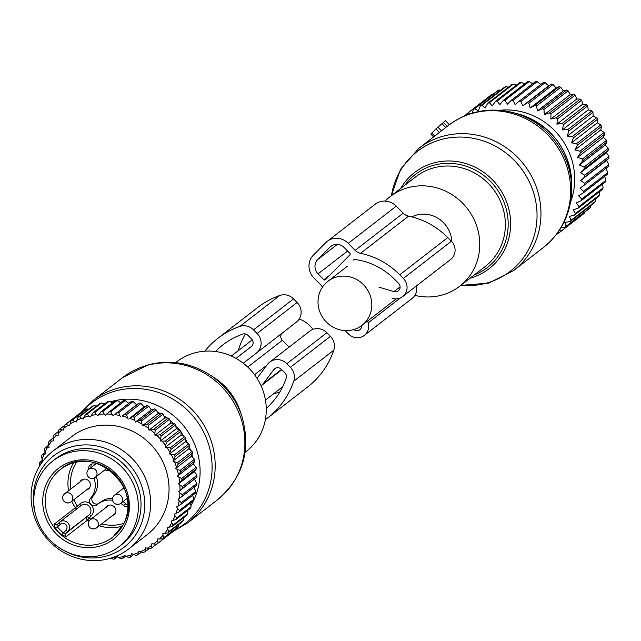 <?xml version="1.0" encoding="UTF-8"?>
<svg xmlns="http://www.w3.org/2000/svg" width="641" height="641" viewBox="0 0 641 641"><rect width="100%" height="100%" fill="white"/><g stroke="black" fill="none" stroke-linecap="round" stroke-linejoin="round"><path stroke-width="0.96" d="M451.833 241.769A27.843 26.313 -127.7 0 0 424.246 214.126A27.843 26.313 -127.7 0 0 411.859 216.882M345.619 330.628A27.843 26.313 -127.7 0 0 361.949 325.38A27.843 26.313 -127.7 0 0 370.113 295.261A27.843 26.313 -127.7 0 0 344.193 276.095A27.843 26.313 -127.7 0 0 327.863 281.343A27.843 26.313 -127.7 0 0 319.699 311.462A27.843 26.313 -127.7 0 0 345.619 330.628M414.927 295.389A56.72 53.596 -127.7 0 0 459.677 286.247A56.72 53.596 -127.7 0 0 478.507 232.603A56.72 53.596 -127.7 0 0 438.989 188.534A56.72 53.596 -127.7 0 0 390.249 196.547A56.72 53.596 -127.7 0 0 385.113 201.106M439.365 132.447L435.904 128.929L430.856 134.129L433.685 136.837M447.218 126.365L443.404 122.487L445.407 120.628L449.365 124.707M443.404 122.487L435.904 128.929M445.719 127.527L442.082 123.825M557.734 232.675L559.16 232.715L583.31 214.022A75.285 71.135 -127.7 0 0 584.576 212.972L584.72 212.163M559.954 229.422L560.418 231.665A75.285 71.135 52.3 0 1 559.16 232.715M561.011 227.715L564.969 227.451L589.119 208.758A75.285 71.135 -127.7 0 0 590.257 207.572L590.401 205.857M472.145 113.177L473.362 109.475A75.285 71.135 52.3 0 1 474.789 108.666L478.218 110.877L480.365 105.925A75.285 71.135 52.3 0 1 481.88 105.292L485.141 107.96L487.753 103.209A75.285 71.135 52.3 0 1 489.339 102.744L492.384 105.853L495.445 101.342A75.285 71.135 52.3 0 1 497.079 101.062L499.852 104.579L503.329 100.365A75.285 71.135 52.3 0 1 504.996 100.268L507.464 104.154L511.326 100.276A75.285 71.135 52.3 0 1 513 100.373L515.116 104.587L519.33 101.078A75.285 71.135 52.3 0 1 520.997 101.358L522.727 105.869L527.247 102.768A75.285 71.135 52.3 0 1 528.881 103.233L530.195 107.992L534.979 105.324A75.285 71.135 52.3 0 1 536.565 105.965L537.43 110.917L542.43 108.714A75.285 71.135 52.3 0 1 543.945 109.523L544.353 114.619L549.513 112.896A75.285 71.135 52.3 0 1 550.948 113.866L550.867 119.05L556.148 117.816A75.285 71.135 52.3 0 1 557.47 118.938L556.909 124.146L562.245 123.417A75.285 71.135 52.3 0 1 563.447 124.674L562.389 129.867L567.734 129.634A75.285 71.135 52.3 0 1 568.799 131.004L567.253 136.124L572.541 136.389A75.285 71.135 52.3 0 1 573.463 137.863L571.427 142.855L576.628 143.6A75.285 71.135 52.3 0 1 577.381 145.154L574.881 149.962L579.921 151.18A75.285 71.135 52.3 0 1 580.506 152.798L577.557 157.374L582.389 159.032A75.285 71.135 52.3 0 1 582.797 160.707L579.432 165.001L584.007 167.069A75.285 71.135 52.3 0 1 584.239 168.767L580.474 172.733L584.752 175.193A75.285 71.135 52.3 0 1 584.8 176.892L580.674 180.498L584.616 183.294A75.285 71.135 52.3 0 1 584.48 184.985L580.033 188.19L583.598 191.29A75.285 71.135 52.3 0 1 583.278 192.933L578.559 195.713L581.716 199.071A75.285 71.135 52.3 0 1 581.219 200.665L576.267 202.981L578.983 206.546A75.285 71.135 52.3 0 1 578.31 208.061L573.182 209.911L575.442 213.629A75.285 71.135 52.3 0 1 574.608 215.047L569.352 216.402L571.131 220.224A75.285 71.135 52.3 0 1 570.137 221.538L564.809 222.395L566.107 226.265A75.285 71.135 52.3 0 1 564.969 227.451M599.279 191.835L599.591 194.936A75.285 71.135 -127.7 0 1 598.758 196.362L574.608 215.047M595.265 199.063L595.281 201.538A75.285 71.135 -127.7 0 1 594.287 202.844L570.137 221.538M556.076 234.878L558.888 232.707M560.418 231.665L584.576 212.972M566.107 226.265L590.257 207.572M571.131 220.224L595.281 201.538M575.442 213.629L599.591 194.936M470.133 113.81L468.146 112.84L492.296 94.147A75.285 71.135 -127.7 0 0 490.974 95.116L466.824 113.81A75.285 71.135 52.3 0 1 468.146 112.84M466.52 115.124L466.824 113.81M499.692 110.292A67.033 63.339 52.3 0 1 570.61 201.923M493.089 94.203L492.296 94.147M500.613 90.253L498.938 89.972A75.285 71.135 -127.7 0 0 497.512 90.782L473.362 109.475M508.409 87.224L506.029 86.599A75.285 71.135 -127.7 0 0 504.515 87.232L480.365 105.925M516.398 85.125L513.489 84.051A75.285 71.135 -127.7 0 0 511.903 84.516L487.753 103.209M524.53 83.955L521.229 82.368A75.285 71.135 -127.7 0 0 519.595 82.649L495.445 101.342M533.352 84.123L529.145 81.575A75.285 71.135 -127.7 0 0 527.479 81.671L503.329 100.365M541.004 84.556L537.15 81.679A75.285 71.135 -127.7 0 0 535.475 81.583L511.326 100.276M522.727 105.869L548.616 85.838L545.146 82.665A75.285 71.135 -127.7 0 0 543.48 82.385L519.33 101.078M548.616 85.838L551.396 84.075A75.285 71.135 -127.7 0 1 553.031 84.54L556.084 87.953L559.128 86.631A75.285 71.135 -127.7 0 1 560.715 87.272L563.319 90.886L566.58 90.02A75.285 71.135 -127.7 0 1 568.094 90.83L570.242 94.58L573.663 94.203A75.285 71.135 -127.7 0 1 575.097 95.172L576.756 99.01L580.297 99.123A75.285 71.135 -127.7 0 1 581.619 100.244L582.789 104.114L586.395 104.723A75.285 71.135 -127.7 0 1 587.597 105.981L588.27 109.827L591.883 110.941A75.285 71.135 -127.7 0 1 592.949 112.311L593.133 116.093L596.699 117.696A75.285 71.135 -127.7 0 1 597.612 119.17L597.316 122.816L600.777 124.907A75.285 71.135 -127.7 0 1 601.53 126.461L600.761 129.931L604.07 132.487A75.285 71.135 -127.7 0 1 604.655 134.113L603.437 137.342L606.538 140.339A75.285 71.135 -127.7 0 1 606.955 142.014L605.312 144.962L608.157 148.375A75.285 71.135 -127.7 0 1 608.389 150.074L606.354 152.702L608.902 156.5A75.285 71.135 -127.7 0 1 608.95 158.199L606.562 160.458L608.766 164.601A75.285 71.135 -127.7 0 1 608.63 166.291L584.48 184.985M605.921 168.15L607.756 172.597A75.285 71.135 -127.7 0 1 607.428 174.248L583.278 192.933M604.447 175.674L605.865 180.377A75.285 71.135 -127.7 0 1 605.368 181.972L581.219 200.665M602.42 184.247L603.141 187.853A75.285 71.135 -127.7 0 1 602.46 189.367L578.31 208.061M578.983 206.546L603.141 187.853M581.716 199.071L605.865 180.377M583.598 191.29L607.756 172.597M584.616 183.294L608.766 164.601M580.674 180.498L606.562 160.458M584.8 176.892L608.95 158.199M584.752 175.193L608.902 156.5M580.474 172.733L606.354 152.702M584.239 168.767L608.389 150.074M584.007 167.069L608.157 148.375M579.432 165.001L605.312 144.962M582.797 160.707L606.955 142.014M582.389 159.032L606.538 140.339M577.557 157.374L603.437 137.342M580.506 152.798L604.655 134.113M579.921 151.18L604.07 132.487M574.881 149.962L600.761 129.931M577.381 145.154L601.53 126.461M576.628 143.6L600.777 124.907M571.427 142.855L597.316 122.816M573.463 137.863L597.612 119.17M572.541 136.389L596.699 117.696M567.253 136.124L593.133 116.093M568.799 131.004L592.949 112.311M567.734 129.634L591.883 110.941M562.389 129.867L588.27 109.827M563.447 124.674L587.597 105.981M562.245 123.417L586.395 104.723M556.909 124.146L582.789 104.114M557.47 118.938L581.619 100.244M556.148 117.816L580.297 99.123M550.867 119.05L576.756 99.01M550.948 113.866L575.097 95.172M549.513 112.896L573.663 94.203M544.353 114.619L570.242 94.58M543.945 109.523L568.094 90.83M542.43 108.714L566.58 90.02M537.43 110.917L563.319 90.886M536.565 105.965L560.715 87.272M534.979 105.324L559.128 86.631M530.195 107.992L556.084 87.953M528.881 103.233L553.031 84.54M527.247 102.768L551.396 84.075M520.997 101.358L545.146 82.665M513 100.373L537.15 81.679M504.996 100.268L529.145 81.575M497.079 101.062L521.229 82.368M489.339 102.744L513.489 84.051M481.88 105.292L506.029 86.599M474.789 108.666L498.938 89.972M464.204 116.077L466.752 114.098M322.463 287.104A10.312 9.743 -127.7 0 0 320.885 285.053L313.97 278.034A16.498 15.592 -127.7 0 1 313.369 255.174L325.708 242.683A16.498 15.592 -127.7 0 1 327.174 241.385A16.498 15.592 -127.7 0 1 348.239 243.332L355.154 250.359A10.312 9.743 -127.7 0 0 360.554 253.315A74.765 70.654 -127.7 0 1 399.72 274.781L403.333 278.45A12.371 11.69 -127.7 0 1 402.684 296.567A12.371 11.69 -127.7 0 1 392.324 298.394M402.684 296.567L450.719 259.381A12.371 11.69 -127.7 0 0 451.368 241.272L447.755 237.603A74.765 70.654 -127.7 0 0 408.589 216.137A10.312 9.743 -127.7 0 1 403.189 213.173L396.274 206.154A16.498 15.592 -127.7 0 0 375.209 204.207L327.174 241.385M353.8 329.562A5.16 4.872 -127.7 0 0 361.7 325.572M378.847 287.112L393.951 291.615A5.16 4.872 -127.7 0 0 398.542 283.306L394.928 279.636A67.545 63.828 -127.7 0 0 355.074 259.493A2.059 1.947 -127.7 0 0 353.471 260.022L353.864 259.725M325.275 279.78L349.946 254.798A1.034 0.978 -127.7 0 0 349.906 253.371L344.129 247.498A10.312 9.743 -127.7 0 0 330.964 246.28A10.312 9.743 -127.7 0 0 330.043 247.089L317.704 259.581A10.312 9.743 -127.7 0 0 318.08 273.867L323.865 279.74A1.034 0.978 -127.7 0 0 325.275 279.78M367.654 320.965L368.19 322.832A12.371 11.69 -127.7 0 1 364.304 335.427A12.371 11.69 -127.7 0 1 348.504 333.969L345.203 330.612M364.304 335.427L412.339 298.249A12.371 11.69 -127.7 0 0 416.321 286.014M299.219 318.994A27.843 26.313 52.3 0 1 312.944 329.37M175.682 362.622L176.764 361.78A56.72 53.596 52.3 0 1 194.664 352.895A56.72 53.596 52.3 0 1 259.589 382.749A56.72 53.596 52.3 0 1 246.2 451.488L245.118 452.33M52.923 460.895L55.591 458.836A54.14 51.16 52.3 0 1 121.574 462.257A54.14 51.16 52.3 0 1 135.275 528.384A54.14 51.16 52.3 0 1 121.87 544.465L119.202 546.525A54.14 51.16 52.3 0 1 53.219 543.111A54.14 51.16 52.3 0 1 39.518 476.976A54.14 51.16 52.3 0 1 52.923 460.895A54.14 51.16 52.3 0 1 118.906 464.316A54.14 51.16 52.3 0 1 132.607 530.452A54.14 51.16 52.3 0 1 119.202 546.525M79.997 481.904A5.673 5.36 52.3 0 1 88.354 480.494A5.673 5.36 52.3 0 1 86.303 490.061M105.549 507.872A5.673 5.36 52.3 0 1 112.968 505.781A5.673 5.36 52.3 0 1 111.863 516.021M104.852 469.933A20.624 19.486 -127.7 0 0 110.492 470.598M91.639 464.092A4.639 4.383 -127.7 0 0 91.102 467.529M95.092 464.437A4.639 4.383 -127.7 0 0 88.835 469.284M98.586 503.578A4.639 4.383 -127.7 0 1 92.881 496.422A20.624 19.486 -127.7 0 0 96.294 476.551M92.881 496.422L90.613 498.177A20.624 19.486 -127.7 0 0 93.955 478.098M90.613 498.177A4.639 4.383 -127.7 0 0 97.112 504.779A20.624 19.486 -127.7 0 1 98.097 503.954A20.624 19.486 -127.7 0 1 112.568 500.276M127.855 504.876A4.639 4.383 -127.7 0 1 125.82 503.778A20.624 19.486 -127.7 0 0 123.008 501.623M112.56 498.313A20.624 19.486 -127.7 0 0 100.373 502.199L98.097 503.954M125.82 503.778L123.553 505.533A20.624 19.486 -127.7 0 0 120.74 503.377M123.553 505.533A4.639 4.383 -127.7 0 0 127.855 506.606M80.686 505.853A2.059 0.673 -135.4 0 0 79.692 504.09A8.253 7.796 52.3 0 1 90.958 504.419A8.253 7.796 52.3 0 1 91.262 515.845A2.059 0.673 44.6 0 0 89.283 514.787L65.751 533.52L63.355 532.887A40.736 38.492 -127.7 0 1 57.57 527.014L56.897 524.867L59.236 522.519A2.059 0.673 44.6 0 0 60.174 524.378L55.527 528.657L53.996 524.298L57.081 524.707L59.22 522.543M90.886 519.218A40.736 38.492 52.3 0 1 89.083 518.048A2.059 0.673 -135.4 0 0 87.104 516.991A2.059 1.947 -127.7 0 0 87.496 520.115L66.151 536.645L61.6 534.834L65.951 530.251A4.126 3.894 -127.7 0 0 65.807 524.538A4.126 3.894 -127.7 0 0 60.174 524.378M81.07 413.116L80.277 413.052A75.285 71.135 -127.7 0 0 78.955 414.022L64.541 425.175L63.82 428.34A73.218 69.188 -127.7 0 1 68.026 425.271L65.871 424.214A75.285 71.135 -127.7 0 0 64.541 425.175M88.594 409.166L86.92 408.886A75.285 71.135 -127.7 0 0 85.493 409.695L71.079 420.849L70.053 423.957A73.218 69.188 -127.7 0 1 74.596 421.393L72.513 420.039A75.285 71.135 -127.7 0 0 71.079 420.849M96.382 406.138L94.011 405.505A75.285 71.135 -127.7 0 0 92.496 406.146L78.082 417.299L76.768 420.328A73.218 69.188 -127.7 0 1 81.591 418.293L79.604 416.658A75.285 71.135 -127.7 0 0 78.082 417.299M104.379 404.03L101.47 402.965A75.285 71.135 -127.7 0 0 99.884 403.421L85.477 414.575L83.875 417.483A73.218 69.188 -127.7 0 1 88.915 416.017L87.064 414.118A75.285 71.135 -127.7 0 0 85.477 414.575M112.504 402.869L109.21 401.282A75.285 71.135 -127.7 0 0 107.576 401.562L93.161 412.716L91.294 415.472A73.218 69.188 -127.7 0 1 96.487 414.583L94.796 412.435A75.285 71.135 -127.7 0 0 93.161 412.716M121.333 403.029L117.127 400.489A75.285 71.135 -127.7 0 0 115.46 400.577L101.054 411.73L98.922 414.31A73.218 69.188 -127.7 0 1 104.219 414.014L102.72 411.642A75.285 71.135 -127.7 0 0 101.054 411.73M128.985 403.461L125.131 400.585A75.285 71.135 -127.7 0 0 123.457 400.489L106.686 414.022A73.218 69.188 -127.7 0 1 112.015 414.318L110.725 411.738A75.285 71.135 -127.7 0 0 109.042 411.642M185.297 441.729L188.758 443.82A75.285 71.135 -127.7 0 1 189.512 445.375L188.742 448.836L172.934 461.079L173.567 459.469A73.218 69.188 -127.7 0 0 171.171 454.517L169.48 453.964L185.297 441.729L185.594 438.083A75.285 71.135 -127.7 0 0 184.672 436.609L181.115 434.999L180.93 431.225A75.285 71.135 -127.7 0 0 179.865 429.855L176.251 428.741L175.578 424.887A75.285 71.135 -127.7 0 0 174.376 423.637L170.77 423.028L169.601 419.15A75.285 71.135 -127.7 0 0 168.279 418.036L164.737 417.924L163.078 414.086A75.285 71.135 -127.7 0 0 161.644 413.116L158.215 413.493L156.075 409.743A75.285 71.135 -127.7 0 0 154.561 408.934L151.3 409.791L148.696 406.186A75.285 71.135 -127.7 0 0 147.109 405.545L144.065 406.867L141.012 403.453A75.285 71.135 -127.7 0 0 139.377 402.989L136.589 404.751L133.128 401.578A75.285 71.135 -127.7 0 0 131.461 401.298L114.475 414.599A73.218 69.188 -127.7 0 1 119.771 415.488L118.713 412.732A75.285 71.135 -127.7 0 0 117.047 412.451M112.92 557.478A73.218 69.188 -127.7 0 0 115.757 557.43L114.579 559.08A75.285 71.135 52.3 0 1 112.904 559.08L111.31 558.015M188.742 448.836L192.052 451.4A75.285 71.135 -127.7 0 1 192.637 453.019L191.419 456.256L194.519 459.252A75.285 71.135 -127.7 0 1 194.928 460.919L193.294 463.876L196.138 467.289A75.285 71.135 -127.7 0 1 196.37 468.988L194.335 471.616L196.883 475.406A75.285 71.135 -127.7 0 1 196.931 477.112L178.727 491.615L179.929 492.961A73.218 69.188 -127.7 0 1 179.48 498.313L178.086 499.299L179.143 500.773A73.218 69.188 -127.7 0 1 178.118 506.005L176.612 506.831L177.509 508.393A73.218 69.188 -127.7 0 1 175.914 513.457L174.32 514.098L175.041 515.749A73.218 69.188 -127.7 0 1 172.902 520.564L171.243 521.021L171.78 522.736A73.218 69.188 -127.7 0 1 169.112 527.255L167.405 527.519L167.766 529.274A73.218 69.188 -127.7 0 1 164.601 533.44L162.862 533.512L163.03 535.275A73.218 69.188 -127.7 0 1 159.425 539.041L157.678 538.921L157.646 540.683A73.218 69.188 -127.7 0 1 153.632 544.001L151.901 543.688L151.677 545.427A73.218 69.188 -127.7 0 1 147.302 548.255L145.603 547.743L145.195 549.441A73.218 69.188 -127.7 0 1 140.507 551.749L138.865 551.052L138.272 552.686A73.218 69.188 -127.7 0 1 133.336 554.433L131.774 553.568L131.004 555.114A73.218 69.188 -127.7 0 1 125.876 556.292L124.402 555.266L123.465 556.7A73.218 69.188 -127.7 0 1 118.208 557.293L116.854 556.116L115.757 557.43M178.727 491.615L180.001 490.469A73.218 69.188 -127.7 0 0 179.857 485.069L182.477 486.559A75.285 71.135 52.3 0 1 182.525 488.266L196.931 477.112M194.335 471.616L178.527 483.851L179.857 485.069M178.527 483.851L179.656 482.561A73.218 69.188 -127.7 0 0 178.927 477.184L181.732 478.442A75.285 71.135 52.3 0 1 181.956 480.141L196.37 468.988M193.294 463.876L177.485 476.111L178.927 477.184M177.485 476.111L178.462 474.701A73.218 69.188 -127.7 0 0 177.156 469.396L180.113 470.406A75.285 71.135 52.3 0 1 180.522 472.072L194.928 460.919M191.419 456.256L175.61 468.491L177.156 469.396M175.61 468.491L176.419 466.968A73.218 69.188 -127.7 0 0 174.56 461.816L177.637 462.554A75.285 71.135 52.3 0 1 178.23 464.172L192.637 453.019M172.934 461.079L174.56 461.816M169.48 453.964L169.937 452.282A73.218 69.188 -127.7 0 0 167.029 447.602L170.266 447.763L184.672 436.609M181.115 434.999L165.306 447.242L167.029 447.602M165.306 447.242L165.57 445.503A73.218 69.188 -127.7 0 0 162.189 441.152L165.45 441.008L179.865 429.855M176.251 428.741L160.442 440.976L162.189 441.152M160.442 440.976L160.514 439.213A73.218 69.188 -127.7 0 0 156.7 435.239L159.962 434.79L174.376 423.637M170.77 423.028L154.962 435.263L156.7 435.239M154.962 435.263L154.842 433.492A73.218 69.188 -127.7 0 0 150.643 429.943L153.872 429.19L168.279 418.036M164.737 417.924L148.928 430.159L150.643 429.943M148.928 430.159L148.616 428.404A73.218 69.188 -127.7 0 0 144.081 425.32L147.238 424.27L161.644 413.116M158.215 413.493L142.406 425.728L144.081 425.32M142.406 425.728L141.909 424.005A73.218 69.188 -127.7 0 0 137.094 421.433L140.155 420.087L154.561 408.934M151.3 409.791L135.491 422.034L137.094 421.433M135.491 422.034L134.81 420.368A73.218 69.188 -127.7 0 0 129.778 418.325L132.695 416.698L147.109 405.545M144.065 406.867L129.778 418.325M128.248 419.102L127.399 417.515A73.218 69.188 -127.7 0 0 122.207 416.041L139.377 402.989M136.589 404.751L122.207 416.041M120.78 416.987L119.771 415.488M112.015 414.318L113.177 415.705L114.475 414.599M104.219 414.014L105.517 415.272L106.686 414.022M96.487 414.583L97.913 415.697L98.922 414.31M88.915 416.017L90.437 416.962L91.294 415.472M81.591 418.293L83.194 419.07L83.875 417.483M74.596 421.393L76.271 421.986L76.768 420.328M68.026 425.271L69.741 425.68L70.053 423.957M40.744 464.236A73.218 69.188 -127.7 0 1 41.441 461.72L42.987 460.991L42.178 459.373A73.218 69.188 -127.7 0 1 44.053 454.429L45.679 453.876L45.046 452.193A73.218 69.188 -127.7 0 1 47.45 447.522L49.141 447.162L48.692 445.423A73.218 69.188 -127.7 0 1 51.609 441.072L53.331 440.904L53.075 439.141A73.218 69.188 -127.7 0 1 56.464 435.167L58.203 435.199L58.139 433.428A73.218 69.188 -127.7 0 1 61.953 429.879L63.699 430.103L63.82 428.34M128.737 548.928L147.15 534.674A61.873 58.467 -127.7 0 0 160.947 458.195A61.873 58.467 -127.7 0 0 71.399 436.809L52.987 451.064A61.873 58.467 -127.7 0 0 39.189 527.543A61.873 58.467 -127.7 0 0 128.737 548.928A61.873 58.467 -127.7 0 0 142.534 472.449A61.873 58.467 -127.7 0 0 52.987 451.064M39.742 465.799L39.133 464.076A75.285 71.135 -127.7 0 1 39.55 462.457L42.554 460.126M41.441 461.72L39.55 462.457M42.178 459.373L41.441 456.44A75.285 71.135 -127.7 0 1 42.034 454.878L45.142 452.474M44.053 454.429L42.034 454.878M45.046 452.193L44.582 449.149A75.285 71.135 -127.7 0 1 45.343 447.674L48.668 445.102M47.45 447.522L45.343 447.674M48.692 445.423L48.516 442.298A75.285 71.135 -127.7 0 1 49.437 440.928L53.107 438.083M51.609 441.072L49.437 440.928M53.075 439.141L53.195 435.968A75.285 71.135 -127.7 0 1 54.261 434.718L58.387 431.529M56.464 435.167L54.261 434.718M58.139 433.428L58.555 430.239A75.285 71.135 -127.7 0 1 59.765 429.125L64.477 425.472M61.953 429.879L59.765 429.125M80.277 413.052L65.871 424.214M86.92 408.886L72.513 420.039M94.011 405.505L79.604 416.658M101.47 402.965L87.064 414.118M109.21 401.282L94.796 412.435M117.127 400.489L102.72 411.642M125.131 400.585L110.725 411.738M133.128 401.578L118.713 412.732M141.012 403.453L126.597 414.607A75.285 71.135 -127.7 0 0 124.963 414.142M127.399 417.515L126.597 414.607M148.696 406.186L134.281 417.339A75.285 71.135 -127.7 0 0 132.695 416.698M134.81 420.368L134.281 417.339M156.075 409.743L141.669 420.897A75.285 71.135 -127.7 0 0 140.155 420.087M141.909 424.005L141.669 420.897M163.078 414.086L148.664 425.239A75.285 71.135 -127.7 0 0 147.238 424.27M148.616 428.404L148.664 425.239M169.601 419.15L155.194 430.303A75.285 71.135 -127.7 0 0 153.872 429.19M154.842 433.492L155.194 430.303M175.578 424.887L161.163 436.04A75.285 71.135 -127.7 0 0 159.962 434.79M160.514 439.213L161.163 436.04M180.93 431.225L166.516 442.378A75.285 71.135 -127.7 0 0 165.45 441.008M165.57 445.503L166.516 442.378M185.594 438.083L171.179 449.237A75.285 71.135 -127.7 0 0 170.266 447.763M169.937 452.282L171.179 449.237M194.544 479.372L196.747 483.514L182.34 494.668A75.285 71.135 52.3 0 1 182.196 496.35L196.611 485.197A75.285 71.135 -127.7 0 0 196.747 483.514M193.903 487.064L195.729 491.503L181.323 502.656A75.285 71.135 52.3 0 1 181.002 504.307L195.409 493.153A75.285 71.135 -127.7 0 0 195.729 491.503M192.428 494.588L193.846 499.291L179.44 510.444A75.285 71.135 52.3 0 1 178.935 512.031L193.35 500.877A75.285 71.135 -127.7 0 0 193.846 499.291M190.401 503.161L191.114 506.767L176.708 517.92A75.285 71.135 52.3 0 1 176.035 519.434L190.441 508.281A75.285 71.135 -127.7 0 0 191.114 506.767M187.26 510.749L187.573 513.85L173.166 525.003A75.285 71.135 52.3 0 1 172.325 526.421L186.739 515.268A75.285 71.135 -127.7 0 0 187.573 513.85M183.246 517.968L183.262 520.444L168.855 531.597A75.285 71.135 52.3 0 1 167.862 532.911L182.268 521.758A75.285 71.135 -127.7 0 0 183.262 520.444M178.382 524.763L178.238 526.485L163.824 537.639A75.285 71.135 52.3 0 1 162.686 538.825L177.1 527.671A75.285 71.135 -127.7 0 0 178.238 526.485M172.701 531.077L172.549 531.886L158.143 543.039A75.285 71.135 52.3 0 1 156.877 544.081L171.291 532.927A75.285 71.135 -127.7 0 0 172.549 531.886M117.591 556.757L114.579 559.08M118.208 557.293L120.877 558.736A75.285 71.135 52.3 0 0 122.535 558.551L123.465 556.7M125.652 556.14L122.535 558.551M125.876 556.292L128.721 557.494A75.285 71.135 52.3 0 0 130.331 557.125L131.004 555.114M133.673 554.545L130.331 557.125M133.336 554.433L136.325 555.378A75.285 71.135 52.3 0 0 137.879 554.826L138.272 552.686M141.573 551.973L137.879 554.826M140.507 551.749L143.616 552.414A75.285 71.135 52.3 0 0 145.09 551.685L145.195 549.441M149.233 548.488L145.09 551.685M147.302 548.255L150.491 548.632A75.285 71.135 52.3 0 0 151.869 547.743L151.677 545.427M156.604 544.081L151.869 547.743M153.632 544.001L156.877 544.081M157.646 540.683L158.143 543.039M159.425 539.041L162.686 538.825M163.03 535.275L163.824 537.639M164.601 533.44L167.862 532.911M167.766 529.274L168.855 531.597M169.112 527.255L172.325 526.421M171.78 522.736L173.166 525.003M172.902 520.564L176.035 519.434M175.041 515.749L176.708 517.92M175.914 513.457L178.935 512.031M177.509 508.393L179.44 510.444M178.118 506.005L181.002 504.307M179.143 500.773L181.323 502.656M179.48 498.313L182.196 496.35M179.929 492.961L182.34 494.668M180.001 490.469L182.525 488.266M196.883 475.406L182.477 486.559M179.656 482.561L181.956 480.141M196.138 467.289L181.732 478.442M178.462 474.701L180.522 472.072M194.519 459.252L180.113 470.406M176.419 466.968L178.23 464.172M192.052 451.4L177.637 462.554M189.512 445.375L175.097 456.528L173.567 459.469M171.171 454.517L174.344 454.974A75.285 71.135 52.3 0 1 175.097 456.528M188.758 443.82L174.344 454.974M35.247 513.425A57.706 54.533 52.3 0 1 67.417 448.187A57.706 54.533 52.3 0 1 137.19 475.75A57.706 54.533 52.3 0 1 129.578 542.398A57.706 54.533 52.3 0 1 63.916 550.467M204.84 351.188A85.862 81.135 52.3 0 1 217.908 338.296A85.862 81.135 52.3 0 1 239.822 326.437A13.405 12.668 52.3 0 1 253.515 329.867L293.546 298.89A13.405 12.668 52.3 0 0 279.853 295.453A85.862 81.135 52.3 0 0 257.938 307.311L217.908 338.296M243.26 363.207L256.352 353.119A13.405 12.668 52.3 0 1 256.352 353.119A13.405 12.668 52.3 0 0 257.073 333.48L253.515 329.867M257.073 333.48L297.095 302.496L293.546 298.89M297.095 302.496A13.405 12.668 52.3 0 1 296.39 322.119A13.405 12.668 52.3 0 1 296.374 322.135L256.384 353.087M247.755 367.069L282.32 340.315A5.16 4.872 52.3 0 1 282.176 333.128M282.32 340.315L289.059 347.158M265.366 419.647A85.862 81.135 52.3 0 0 267.706 417.9A85.862 81.135 52.3 0 0 293.738 381.211A13.405 12.668 52.3 0 0 290.381 367.317L286.831 363.711A13.405 12.668 52.3 0 0 269.709 362.133A13.405 12.668 52.3 0 0 267.465 364.409L257.017 378.302M269.709 362.133L309.739 331.149A13.405 12.668 52.3 0 1 326.854 332.727L330.411 336.341A13.405 12.668 52.3 0 1 333.769 350.234A85.862 81.135 52.3 0 1 307.736 386.924L267.706 417.9M279.756 392.116A77.609 73.338 52.3 0 1 273.811 393.598M261.079 385.826A13.405 12.668 52.3 0 0 261.151 385.77A13.405 12.668 52.3 0 0 263.395 383.486L273.899 369.528A5.16 4.872 52.3 0 1 281.343 369.264L284.9 372.87A5.16 4.872 52.3 0 1 286.19 378.214A77.609 73.338 52.3 0 1 266.255 408.397M236.144 358.455A13.405 12.668 52.3 0 1 237.507 357.221A13.405 12.668 52.3 0 1 237.531 357.205L251.729 346.22L237.507 357.221M215.488 351.516A77.609 73.338 52.3 0 1 222.956 344.818A77.609 73.338 52.3 0 1 242.771 334.097A5.16 4.872 52.3 0 1 248.035 335.419L251.584 339.033A5.16 4.872 52.3 0 1 251.32 346.581L237.531 357.205M238.324 350.651A77.609 73.338 52.3 0 1 245.383 333.953M459.677 286.247L485.301 266.424A56.72 53.596 -127.7 0 0 504.122 212.772A56.72 53.596 -127.7 0 0 464.605 168.711A56.72 53.596 -127.7 0 0 415.865 176.716L390.249 196.547M474.308 274.925A58.86 55.615 -127.7 0 0 508.017 219.607A58.86 55.615 -127.7 0 0 465.895 166.123A58.86 55.615 -127.7 0 0 404.88 185.217M571.724 183.935C569.705 150.218 552.919 127.206 521.365 114.891A70.077 66.223 -127.7 0 0 517.375 113.729L512.568 112.479A76.287 72.088 -127.7 0 1 516.894 113.745A76.287 72.088 -127.7 0 1 571.724 188.911L571.724 183.935A70.077 66.223 -127.7 0 0 521.357 114.891L521.309 114.875M470.117 278.17A60.847 57.498 -127.7 0 0 510.605 222.147A60.847 57.498 -127.7 0 0 466.896 163.88A60.847 57.498 -127.7 0 0 400.681 188.462M391.467 195.601A75.83 71.656 52.3 0 1 482.537 140.675A75.83 71.656 52.3 0 1 536.229 226.393A75.83 71.656 52.3 0 1 460.895 285.309M571.724 188.911C571.259 213.012 561.788 232.579 543.304 247.61A77.345 73.09 -127.7 0 0 568.968 174.448A77.345 73.09 -127.7 0 0 515.084 114.362A77.345 73.09 -127.7 0 0 448.62 125.283C467.802 111.157 489.115 106.887 512.568 112.479M460.767 285.413L488.682 283.106L513.609 270.59A77.345 73.09 -127.7 0 0 539.273 197.436A77.345 73.09 -127.7 0 0 485.389 137.35A77.345 73.09 -127.7 0 0 418.926 148.263L400.561 169.256L391.33 195.705M434.702 136.052L431.794 133.096M441.449 130.828L437.811 127.134M403.189 213.173L355.154 250.359M396.274 206.154L348.239 243.332M400.088 286.864L393.951 291.615M408.589 216.137L360.554 253.315M447.755 237.603L399.72 274.781M451.368 241.272L403.333 278.45M400.321 297.961L368.19 322.832M331.974 245.599L330.043 247.089M337.382 244.349L317.704 259.581M347.598 251.024L318.08 273.867M330.011 274.981L323.865 279.74M150.795 409.086A65.102 61.512 52.3 0 1 152.061 409.591M157.398 412.043A65.102 61.512 52.3 0 1 159.753 413.317M163.84 415.825A65.102 61.512 52.3 0 1 166.9 417.988M170.001 420.448A65.102 61.512 52.3 0 1 173.342 423.461M175.754 425.896A65.102 61.512 52.3 0 1 178.983 429.582M180.978 432.146A65.102 61.512 52.3 0 1 183.751 436.184M185.513 439.117A65.102 61.512 52.3 0 1 187.605 443.123M189.215 446.713A65.102 61.512 52.3 0 1 190.561 450.238M191.98 454.79A65.102 61.512 52.3 0 1 192.637 457.418M193.694 463.163A65.102 61.512 52.3 0 1 193.87 464.557M104.179 403.958A70.077 66.223 52.3 0 1 104.795 403.71M110.308 401.811A70.077 66.223 52.3 0 1 111.638 401.434A70.077 66.223 52.3 0 1 185.161 427.795A70.077 66.223 52.3 0 1 190.89 505.621M187.797 510.324A70.077 66.223 52.3 0 1 187.292 511.029M81.103 413.084A76.287 72.088 52.3 0 1 115.797 390.906A76.287 72.088 52.3 0 1 206.354 438.051A76.287 72.088 52.3 0 1 172.685 531.165M240.127 411.065C235.279 397.083 226.69 385.994 214.374 377.789A60.847 57.498 52.3 0 1 240.127 411.065L241.873 416.273A75.83 71.656 -127.7 0 0 209.775 374.801C190.537 362.702 170.057 359.353 148.327 364.769L122.84 377.437A77.345 73.09 52.3 0 1 147.246 365.322A77.345 73.09 52.3 0 1 235.776 406.033A77.345 73.09 52.3 0 1 217.523 499.772C243.251 477.457 251.368 449.621 241.873 416.273M80.429 413.068L93.145 400.425A77.345 73.09 52.3 0 1 117.551 388.302A77.345 73.09 52.3 0 1 206.082 429.013A77.345 73.09 52.3 0 1 187.829 522.752L172.565 531.814M124.626 525.868A44.862 42.394 52.3 0 1 66.303 541.677A44.862 42.394 52.3 0 1 47.498 481.559A44.862 42.394 52.3 0 1 105.821 465.751A44.862 42.394 52.3 0 1 124.626 525.868M123.312 524.586A42.795 40.439 52.3 0 1 112.792 537.142A42.795 40.439 52.3 0 1 60.631 534.442A42.795 40.439 52.3 0 1 49.798 482.168A42.795 40.439 52.3 0 1 60.398 469.46A42.795 40.439 52.3 0 1 112.56 472.161A42.795 40.439 52.3 0 1 123.384 524.434M66.151 536.645A2.059 1.947 -127.7 0 1 65.751 533.52L67.93 531.309A6.186 5.849 -127.7 0 0 59.805 522.014L81.159 505.485A6.186 5.849 -127.7 0 1 89.283 514.787L67.93 531.309A2.059 0.673 -135.4 0 1 65.951 530.251M59.805 522.014A6.186 5.849 -127.7 0 0 59.26 522.495A2.059 0.673 44.6 0 0 59.236 522.519L59.805 522.014M73.435 462.898A42.795 40.439 -127.7 0 0 72.481 464.613A42.795 40.439 -127.7 0 0 68.563 490.75M79.692 504.09L77.513 506.302A40.736 38.492 52.3 0 1 73.915 499.651M70.879 488.963A40.736 38.492 52.3 0 1 74.789 465.214A40.736 38.492 52.3 0 1 76.575 462.145M123.921 523.312A40.736 38.492 52.3 0 1 101.719 523.881M91.262 515.845L87.496 520.115A42.795 40.439 -127.7 0 0 88.995 521.101M71.784 501.302A42.795 40.439 -127.7 0 0 75.342 507.776L53.996 524.298M55.527 528.657A42.795 40.439 -127.7 0 0 61.6 534.834M99.235 525.796A42.795 40.439 -127.7 0 0 122.407 526.173M76.968 508.73A2.059 1.947 -127.7 0 1 75.342 507.776L77.513 506.302A2.059 0.673 -135.4 0 1 78.442 507.592M69.116 493.033A5.16 4.872 -127.7 0 0 64.685 493.762A5.16 5.16 0 0 0 66.247 502.744A5.16 5.16 0 0 0 70.991 501.911A5.16 4.872 -127.7 0 0 69.116 493.033M66.56 502.64A5.16 4.872 -127.7 0 0 70.991 501.911L89.836 487.328M93.346 468.499A5.16 4.872 -127.7 0 0 88.915 469.22A5.16 5.16 0 0 0 90.485 478.21A5.16 5.16 0 0 0 95.229 477.377A5.16 4.872 -127.7 0 0 93.346 468.499M90.798 478.106A5.16 4.872 -127.7 0 0 95.229 477.377L107.087 468.194M118.906 494.459A5.16 4.872 -127.7 0 0 114.475 495.189A5.16 5.16 0 0 0 116.037 504.171A5.16 5.16 0 0 0 120.78 503.337A5.16 4.872 -127.7 0 0 118.906 494.459M116.35 504.066A5.16 4.872 -127.7 0 0 120.78 503.337L127.23 498.353M94.668 518.994A5.16 4.872 -127.7 0 0 90.237 519.723A5.16 5.16 0 0 0 91.807 528.705A5.16 5.16 0 0 0 96.551 527.88A5.16 4.872 -127.7 0 0 94.668 518.994M92.12 528.601A5.16 4.872 -127.7 0 0 96.551 527.88L115.396 513.289M239.822 326.437L279.853 295.453M254.557 374.737L266.856 365.21M286.831 363.711L326.854 332.727M290.381 367.317L330.411 336.341M293.738 381.211L333.769 350.234M273.899 369.528L275.83 368.038M263.395 383.486L281.535 369.448M396.17 298.898L361.949 325.38M347.206 266.376L327.863 281.343M448.62 125.283L418.926 148.263M543.304 247.61L513.609 270.59M433.596 136.91L430.856 134.129M449.397 124.683L445.407 120.628M231.361 356.035L252.258 339.858M265.446 400.072L282.681 386.739M214.374 377.789L209.775 374.801M93.145 400.425L122.84 377.437M187.829 522.752L217.523 499.772M60.398 469.46C91.975 441.537 145.307 488.001 123.328 524.498L112.792 537.142M83.522 479.172L64.685 493.762M96.567 463.299L88.915 469.22M124.001 487.809L114.475 495.189M109.082 505.132L90.237 519.723M256.368 353.103L296.39 322.119M261.151 385.77L281.832 369.761"/></g></svg>
